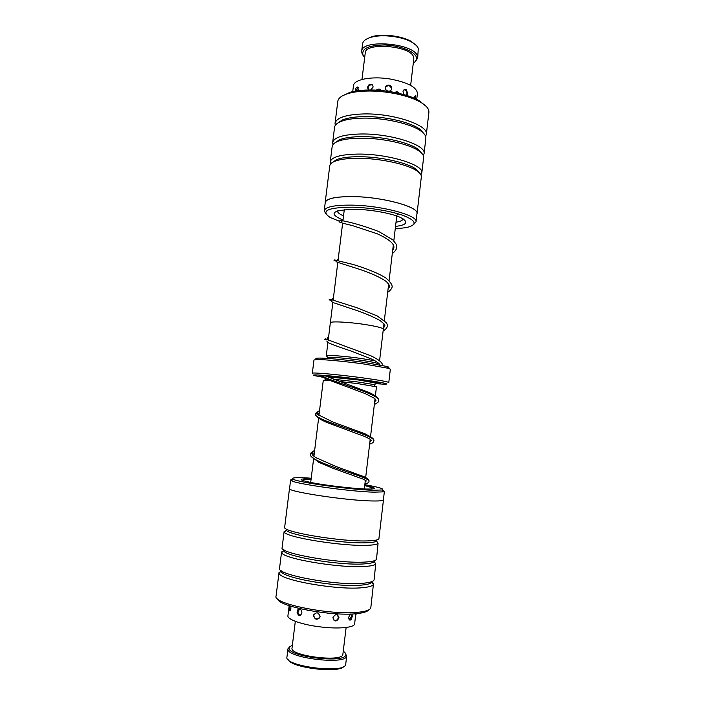 <?xml version="1.0" encoding="UTF-8"?>
<svg xmlns="http://www.w3.org/2000/svg" width="705" height="705" viewBox="0 0 705 705"><rect width="100%" height="100%" fill="white"/><g stroke="black" fill="none" stroke-linecap="round" stroke-linejoin="round"><path stroke-width="1.06" d="M327.146 356.369L326.274 355.831C325.719 354.694 344.824 356.113 361.365 358.493L375.06 360.81L361.365 358.493C342.048 355.708 321.18 354.465 327.146 356.369M328.204 340.171L330.345 322.793C329.869 321.066 348.975 321.991 365.446 324.582C376.902 326.415 382.868 327.957 383.326 329.209L379.581 360.722M377.757 364.511L377.854 363.754C377.36 362.996 371.641 361.815 360.713 360.229C345.027 357.973 326.9 356.607 327.42 357.655L327.323 358.413M375.377 395.928L376.452 386.825L358.325 383.714L339.607 381.476M329.535 380.524L323.269 380.392L318.924 415.633M374.267 385.097L374.989 384.965L373.844 384.533L357.981 382.004L333.306 379.219M325.719 378.805L325.137 378.929L325.798 379.237M375.192 383.291C380.277 383.582 381.502 383.379 378.858 382.683L359.902 379.616C344.657 377.545 326.459 375.73 321.921 375.8M370.715 381.572L374.699 381.846M316.668 359.127C315.25 358.572 315.664 358.228 317.92 358.122C323.771 357.77 345.785 359.779 364.177 362.388L386.966 366.477C389.125 367.12 389.451 367.552 387.935 367.754M364.529 364.08C345.265 361.357 322.203 359.233 316.122 359.568L313.972 360.008L312.324 373.298C311.39 372.152 338.902 374.593 362.872 377.88C379.422 380.162 388.058 381.722 388.781 382.551L390.341 369.253L388.367 368.31L364.529 364.08M375.139 383.679L385.168 384.251C390.024 383.978 382.33 382.436 362.114 379.607C334.584 375.853 305.688 373.579 315.417 375.809L323.243 377.316M321.832 375.8C319.762 375.827 320.008 376.135 322.599 376.708M326.168 375.976L330.099 376.655M416.003 221.846L416.963 213.668C419.352 207.014 382.771 196.898 353.055 196.616C335.659 196.528 326.389 198.519 325.234 202.573L324.221 210.733C325.349 206.838 334.611 204.97 352.015 205.129C381.74 205.543 418.356 215.448 416.003 221.846L413.703 224.428M325.833 213.791L324.221 210.733M342.075 96.056L350.138 92.267C354.712 90.989 360.264 90.249 366.812 90.037C385.009 89.394 407.895 94.082 419.087 100.612L426.014 106.217M426.322 134.382L428.896 112.43C429.23 109.037 426.358 105.583 420.259 102.04C408.662 95.281 384.86 90.416 365.965 91.077C359.171 91.289 353.399 92.055 348.658 93.377C341.899 95.36 338.277 98.03 337.792 101.405L335.051 123.34C336.391 117.753 345.758 114.624 363.163 113.954C392.87 113.011 429.001 125.182 426.322 134.382L425.608 136.338M395.267 228.579C400.775 228.394 405.216 227.856 408.592 226.984C417.342 224.278 415.668 220.489 403.551 215.607C391.425 211.165 369.843 207.578 352.465 207.173C327.658 207.411 320.237 210.848 330.196 217.493L339.131 221.141M332.214 162.599L336.62 159.603C341.528 157.7 348.869 156.739 358.642 156.704C380.074 156.572 407.446 162.635 416.161 169.226L419.722 173.183M325.172 202.564L329.755 165.842C329.984 164.062 331.694 162.538 334.875 161.26C339.96 159.304 347.574 158.317 357.726 158.281C379.986 158.167 408.442 164.459 417.448 171.253C420.242 173.254 421.537 175.14 421.334 176.929L417.025 213.677C419.413 207.014 382.789 196.88 353.029 196.598C335.606 196.51 326.318 198.502 325.172 202.564L325.172 203.11M330.654 163.921L330.257 161.824C331.5 156.968 340.832 154.395 358.237 154.087C387.979 153.743 424.348 164.926 421.81 172.901L420.92 174.849M334.822 142.93L339.466 139.775C344.419 137.801 351.628 136.752 361.101 136.629C382.233 136.294 409.156 142.384 418.118 149.293L421.881 153.461M330.257 161.824L332.161 146.561C332.416 144.56 334.285 142.842 337.748 141.405C342.877 139.37 350.35 138.295 360.193 138.171C382.136 137.845 410.125 144.155 419.396 151.284C422.418 153.505 423.82 155.62 423.599 157.629L421.81 172.901M332.963 144.64L332.654 142.551C333.95 137.325 343.3 134.47 360.704 133.994C390.429 133.342 426.675 145.018 424.066 153.611L423.273 155.567M337.439 123.287L342.339 119.982C347.309 117.938 354.386 116.819 363.56 116.616C384.375 116.096 410.856 122.185 420.057 129.385L424.022 133.765M332.654 142.551L334.558 127.341C334.849 125.102 336.875 123.19 340.638 121.586C345.785 119.48 353.126 118.325 362.652 118.123C384.278 117.594 411.799 123.913 421.326 131.35C424.595 133.8 426.102 136.144 425.855 138.383L424.066 153.611M335.289 125.411L335.051 123.34M416.893 214.214L417.025 213.677M290.627 479.955L289.57 488.486C286.292 491.482 347.186 500.735 372.786 500.964C379.695 501.079 383.229 500.709 383.397 499.845L384.401 491.306L383.423 491.852L373.826 492.161C350.984 491.667 296.197 484 291.447 480.722L290.627 479.955L293.139 479.188M368.592 609.957C367.455 611.579 363.983 612.751 358.175 613.473C334.179 616.963 278.184 606.644 277.673 598.959M279.021 572.478L276.069 596.122C272.156 603.885 333.377 615.879 359.717 612.09C366.812 611.2 370.522 609.702 370.83 607.587L373.394 584.533C372.407 586.049 368.812 587.098 362.599 587.679C337.563 590.446 278.739 579.977 279.083 573.121L281.066 570.512M311.222 478.201L304.851 477.823C294.734 477.391 290.865 477.867 293.254 479.241C297.924 482.352 350.685 489.711 372.742 490.248L382.022 489.984C384.921 488.997 379.184 487.226 364.82 484.688M378.056 543.449L376.62 541.061C375.483 542.004 372.117 542.568 366.529 542.771C343.115 543.916 287.666 535.051 286.318 530.134L284.362 532.108L284.141 531.403L282.115 547.626C278.493 553.231 339.607 564 365.631 562.026C372.645 561.594 376.276 560.598 376.523 559.056L378.056 543.449C376.884 544.445 373.403 545.053 367.613 545.282C343.309 546.551 285.648 537.289 284.362 532.108M383.467 499.854L378.929 538.549C378.708 539.863 375.104 540.638 368.133 540.876C342.242 542.083 281.172 531.843 284.679 527.146L289.499 488.477C286.221 491.473 347.204 500.744 372.839 500.973C379.757 501.096 383.3 500.717 383.467 499.854L383.423 499.642M286.212 529.975L287.675 529.631M375.73 563.974L374.293 561.585C373.245 562.766 369.825 563.542 364.036 563.903C340.259 565.754 284.247 556.333 283.683 550.614L281.718 552.597L281.586 551.909L279.559 568.186C275.814 574.698 336.972 585.987 363.128 583.246C370.169 582.621 373.835 581.413 374.117 579.625L375.73 563.974C374.655 565.225 371.112 566.045 365.111 566.441C340.445 568.459 282.194 558.607 281.718 552.597M283.551 550.244L284.212 550.023M373.394 584.533L371.958 582.136C370.997 583.573 367.517 584.568 361.524 585.097C337.404 587.679 280.828 577.659 281.057 571.129L279.083 573.121M375.421 540.25L376.761 540.938M373.923 560.88L374.505 561.25M372.081 581.528L373.606 583.916M303.52 479.188L305.644 479.294M382.154 489.957L384.401 491.306M307.495 610.248L309.786 610.671M301.943 612.98C301.299 609.058 299.845 608.08 297.572 610.045L297.113 612.513C298.567 616.32 300.171 616.478 301.943 612.98M289.588 605.789L289.402 610.565C289.896 611.482 290.389 610.786 290.865 608.477L290.874 606.203M350.306 614.02L348.702 617.227C348.852 620.118 349.706 620.797 351.284 619.29L352.244 616.496L352.095 614.408M339.008 617.827C337.545 613.606 335.51 613.562 332.892 617.677C334.505 621.986 336.549 622.039 339.008 617.827M320.079 616.514C318.36 611.993 316.157 611.658 313.469 615.509C315.126 620.109 317.329 620.444 320.079 616.514M289.165 605.648L287.922 615.747C286.979 619.431 302.471 624.85 320.766 626.948C338.797 629.168 354.659 627.565 354.641 623.819L355.69 614.399M370.689 89.993L373.121 87.059C372.822 84.406 371.438 83.639 368.971 84.759L367.367 87.411L368.68 90.002M358.052 90.707L358.404 89.315L357.347 86.988C356.289 87.367 355.576 88.654 355.223 90.839M416.029 99.026L415.324 95.774L414.24 98.215M406.785 95.466L407.825 93.474L406.23 89.755C404.608 89.015 403.533 89.641 403.013 91.615L403.939 94.611M388.957 85.111C387.027 84.988 385.838 85.851 385.379 87.684C385.388 89.561 386.34 90.707 388.235 91.13C390.147 91.289 391.328 90.46 391.769 88.663C391.777 86.759 390.843 85.578 388.957 85.111M381.352 90.522C379.854 88.742 378.153 88.618 376.241 90.161M352.729 91.624L353.461 85.719C353.672 79.524 371.429 75.981 389.706 78.934C407.543 82.282 416.787 87.129 417.43 93.457L416.726 99.37M399.418 93.439C398.087 91.676 396.589 91.35 394.923 92.47M286.961 656.998L286.944 657.095C283.904 666.199 343.969 673.998 345.609 664.692L345.732 664.11M292.39 645.119L289.447 646.996L289.112 647.992C287.023 656.434 344.172 663.669 345.706 655.148L345.794 654.857C346.005 653.72 345.177 652.53 343.3 651.279M345.547 653.464L346.596 656.337C345.053 665.22 285.745 657.712 287.966 648.926L289.685 646.705M346.129 627.476L342.824 654.734C341.282 662.444 289.464 655.712 292.02 648.151L295.316 621.325M343.917 666.419C339.096 673.627 291.139 667.82 288.178 659.677M320.995 375.157C326.935 380.647 381.564 394.245 378.629 400.748C379.246 401.436 377.818 402.705 374.346 404.547M317.691 411.711L315.311 413.826C312.747 420.189 376.567 435.337 373.861 440.881C373.694 442.238 372.293 443.33 369.64 444.159M312.474 451.641L310.35 454.09C307.547 462.145 371.579 477.364 369.067 481.277C368.83 482.528 367.446 483.445 364.899 484.027M366.062 39.348L371.746 36.713C382.277 33.47 401.903 35.849 411.359 41.507L416.241 45.42M417.66 58.18L418.285 48.442C417.492 46.31 415.395 44.256 412.002 42.282C402.211 36.422 381.837 33.963 370.936 37.312C365.789 38.854 363.005 41.031 362.582 43.833L361.647 51.395C361.33 38.784 414.276 43.12 417.386 56.056L417.66 58.18L414.452 62.419M413.28 63.239C416.126 61.485 417.131 59.396 416.302 56.973C414.329 51.192 399.303 45.393 384.613 44.97C368.504 45.243 361.312 48.636 363.031 55.157L364.696 57.352M363.754 56.285L362.203 54.179L361.647 51.395M361.973 79.471L365.252 52.875C365.005 41.983 410.724 45.71 413.553 56.885L413.809 58.753L410.645 85.367M374.989 384.965L375.227 382.965L358.228 379.96L327.19 376.787M365.965 381.061L373.412 381.625M327.464 376.065L334.831 377.298M343.018 220.066C327.772 213.448 332.029 209.861 355.805 209.315C371.579 209.685 391.266 213.289 400.299 217.387C408.962 221.899 407.367 224.913 395.523 226.42M337.475 210.892C337.404 212.469 339.422 214.126 343.529 215.871M396.025 222.225C400.431 221.511 402.784 220.383 403.084 218.832M364.732 485.419C377.263 488.019 377.713 489.226 366.089 489.032C353.311 488.618 327.42 485.622 312.623 482.837C297.898 479.832 297.281 478.519 310.782 478.915L311.134 478.924M344.296 209.641L342.912 220.894M342.639 223.124L338.048 260.418M337.774 262.639L333.148 300.18M332.866 302.427L330.372 322.696M326.274 355.831L327.913 342.48M318.616 418.162L313.919 456.338M313.584 459.017L310.693 482.467M326.098 378.99L324.547 380.251M317.92 358.122L316.122 359.568M386.966 366.477L388.367 368.31M373.844 384.533L375.245 386.384M375.025 398.871L370.539 436.598M370.204 439.382L365.675 477.532M365.357 480.167L364.318 488.962M396.765 215.986L393.813 240.846M393.372 244.494L389.089 280.546M388.675 284L384.34 320.502M383.952 323.762L383.317 329.103M350.138 92.267L348.658 93.377M336.62 159.603L334.875 161.26M339.466 139.775L337.748 141.405M342.339 119.982L340.638 121.586M420.057 129.385L421.326 131.35M418.118 149.293L419.396 151.284M416.161 169.226L417.448 171.253M419.087 100.612L420.259 102.04M303.776 480.88L303.785 480.466C303.714 479.99 303.494 478.995 311.108 479.144M293.254 479.241L291.447 480.722M382.022 489.984L383.423 491.852M364.714 485.63C370.319 486.952 372.584 487.957 371.5 488.662M350.173 620.127L351.284 619.29M297.113 612.513L298.391 615.148M355.567 615.606L356.342 613.667M290.011 605.921L289.394 607.507L290.372 610.354M299.775 608.979L298.012 611.614C297.915 613.447 298.726 614.698 300.427 615.368M314.033 614.046L313.751 615.06C314.113 618.382 315.884 619.528 319.057 618.505M334.047 620.506L335.095 620.585C336.884 620.321 337.951 619.29 338.294 617.51L337.448 614.76M349.134 619.607L351.583 616.708L350.764 614.011M327.111 613.059L327.658 613.112M358.211 87.561L355.796 91.033M372.522 84.988C370.187 84.529 368.715 85.464 368.116 87.79L368.556 89.949M391.557 89.429L391.575 89.174C390.623 85.587 388.622 84.838 385.582 86.935M406.203 95.281L406.979 93.492C407.023 91.43 406.045 90.187 404.053 89.746M415.871 98.956L414.672 96.321M381.211 90.513L377.237 90.214M398.149 93.148L395.047 92.364M345.794 654.857L346.684 656.029M346.71 655.879L345.723 664.216M287.975 648.767L286.944 657.095M289.112 647.992L287.966 648.926M319.268 412.883L318.396 413.236M317.955 413.456L316.977 414.02M314.368 452.698L313.628 453.086M312.879 453.579L312.112 454.284M322.291 376.082C322.617 376.629 321.418 376.1 326.001 378.946L365.278 393.637L374.099 398.131L375.959 400.449L374.69 401.7M319.568 410.416L317.558 412.072L317.788 414.778M317.074 416.417C318.061 417.968 319.4 419.052 326.6 422.365L364.741 436.527C372.319 440.079 370.284 439.62 371.183 440.581L369.958 441.462M314.686 450.063L312.051 452.495L313.029 454.39L312.685 455.13M311.777 456.902L318.81 462.313L333.139 468.34L363.489 479.25L366.38 480.96L365.208 481.453M325.313 375.924L369.261 392.518C376.118 395.831 379.237 398.572 378.62 400.748M315.311 413.826C315.082 412.945 315.717 413.086 317.215 414.258L332.945 422.048L364.89 433.751C370.389 436.545 373.227 438.351 373.394 439.153L373.861 440.881M310.35 454.09C311.152 454.011 310.403 450.689 312.72 455.166L315.532 457.492L336.118 466.551L364.018 476.703C367.42 478.334 369.103 479.858 369.067 481.277M342.956 220.559C340.348 221.996 341.123 223.08 345.265 223.829L352.297 225.547L377.342 233.813C391.39 240.308 396.51 245.745 392.711 250.108M338.206 259.105L336.937 260.154M336.787 261.344L336.937 262.101L352.844 267.177C365.736 271.055 379.51 276.475 386.507 281.718C391.055 286.53 389.486 286.838 388.094 288.927M333.43 297.863L332.099 298.876L332.055 299.81M331.826 301.097C331.473 301.387 331.949 301.899 333.262 302.63L351.742 308.834C362.731 312.306 372.178 316.219 380.092 320.572C387.239 326.353 384.613 325.895 383.45 327.992M328.609 336.858L327.146 337.968L327.138 339.687M326.776 341.008L327.499 342.198C330.107 343.925 339.457 347.151 350.676 350.905L371.993 359.206C376.805 361.665 379.466 363.568 379.986 364.917M382.789 365.472C382.145 362.449 379.396 359.938 370.698 355.699L325.41 338.885C323.41 339.687 324.379 339.766 328.327 339.123M383.097 331.147C388.261 327.596 387.917 325.507 386.384 322.714L377.157 315.893L356.527 307.618L333.685 300.365C327.217 297.757 328.715 300.824 332.011 300.171M387.697 292.275C390.006 290.786 391.478 289.076 392.112 287.146C392.535 285.014 390.438 281.947 385.82 277.937C377.193 272.518 362.855 267.318 352.764 264.393L334.672 259.951C333.306 260.26 334.011 260.7 336.796 261.273M392.288 253.633C396.457 250.354 397.743 247.191 396.148 244.142L392.711 239.779L378.717 231.504C365.913 226.657 354.774 223.265 345.309 221.317C336.875 219.387 338.391 222.595 341.784 222.657M396.853 215.228L398.105 214.285M371.746 36.713L370.936 37.312M411.359 41.507L412.002 42.282"/></g></svg>
